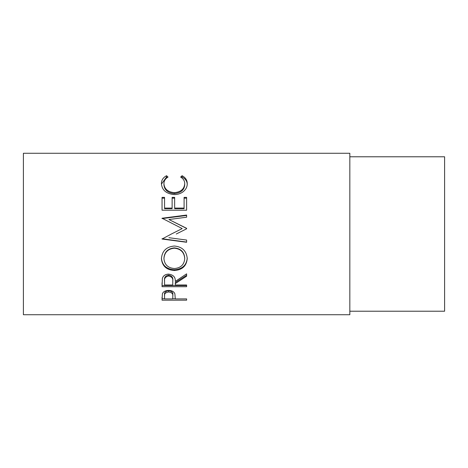 <?xml version="1.0" encoding="UTF-8"?>
<svg xmlns="http://www.w3.org/2000/svg" width="468" height="468" viewBox="0 0 468 468"><rect width="100%" height="100%" fill="white"/><g stroke="black" fill="none" stroke-linecap="round" stroke-linejoin="round"><path stroke-width="0.7" d="M162.045 300.181L162.414 293.682C163.361 291.587 165.432 290.499 168.638 290.412C171.931 290.505 174.008 291.634 174.874 293.81L175.278 298.894L186.615 298.894L186.615 300.181L162.045 300.181M175.278 283.608L175.278 285.012L186.615 285.012L186.615 286.697L162.045 286.697L162.378 278.337C163.262 275.664 165.339 274.26 168.615 274.119C173.376 274.792 175.594 277.231 175.278 281.432L186.615 273.844L186.615 276.19L175.278 283.608L175.278 282.532L186.615 275.278L186.615 273.844M161.413 258.728C162.051 251.012 166.356 246.771 174.318 246.016C182.216 246.765 186.527 250.942 187.247 258.541C186.574 265.935 182.304 269.925 174.441 270.516C166.544 270.007 162.203 266.076 161.413 258.728M176.284 234L186.615 228.811L186.615 228.314L168.936 219.521L186.615 217.21L186.615 215.052L162.045 218.24L182.204 228.583L171.428 234L182.204 228.583M168.895 237.709L186.615 240.055L186.615 242.266L162.045 239.031L171.428 234M162.045 210.196L162.045 197.367L164.566 197.367L164.566 208.096L172.125 208.096L172.125 197.367L174.646 197.367L174.646 208.096L184.094 208.096L184.094 197.367L186.615 197.367L186.615 210.196L162.045 210.196L162.045 198.163L164.566 198.163M166.555 175.716L168.03 177.074C165.286 178.7 163.923 180.923 163.935 183.737C164.391 189.037 167.866 192.02 174.353 192.676C180.9 192.003 184.357 188.978 184.725 183.614C184.69 180.87 183.327 178.688 180.63 177.074L182.093 175.716C185.533 177.571 187.247 180.203 187.247 183.608C187.329 186.802 185.895 189.563 182.947 191.898C180.42 193.711 177.501 194.606 174.19 194.589C166.234 193.793 161.975 190.137 161.413 183.626C161.396 180.198 163.11 177.565 166.555 175.716L166.555 176.986L167.222 177.583M349.83 314.73L349.83 153.27L23.4 153.27L23.4 314.73L349.83 314.73M349.83 311.22L444.6 311.22L444.6 156.78L349.83 156.78M163.935 183.737L163.935 184.831C164.391 190.014 167.866 192.933 174.353 193.576C180.9 192.915 184.357 189.961 184.725 184.714L184.725 183.614M174.353 192.676L174.353 193.576M181.414 177.594L182.093 176.986C185.533 178.799 187.247 181.373 187.247 184.702M182.093 175.716L182.093 176.986M161.431 184.105L166.555 176.986M164.566 208.096L164.566 208.658L172.125 208.658L172.125 208.096M172.125 198.163L174.646 198.163M174.646 208.096L174.646 208.658L184.094 208.658L184.094 208.096M184.094 198.163L186.615 198.163L186.615 210.196M186.615 228.811L186.615 228.442L168.936 219.521M186.615 217.21L186.615 215.467L162.045 218.585L162.045 218.24M186.615 240.055L186.615 242.085L162.045 238.721M187.247 258.008C186.574 265.239 182.304 269.141 174.441 269.72C166.544 269.223 162.203 265.379 161.413 258.19M174.441 270.516L174.441 269.72M184.725 258.623L184.725 258.09C184.246 251.93 180.771 248.531 174.312 247.882C167.907 248.566 164.449 251.971 163.935 258.09L163.935 258.623C164.508 264.718 168.006 268.018 174.429 268.533C180.788 267.988 184.216 264.683 184.725 258.623C184.246 252.328 180.777 248.853 174.312 248.192C167.913 248.894 164.449 252.369 163.935 258.623M174.312 247.882L174.312 248.192M162.045 282.877L162.045 285.556L186.615 285.556L186.615 285.012M172.791 280.414L172.791 281.438C173.236 278.483 171.844 276.676 168.609 276.015L168.609 275.102C165.461 275.734 164.11 277.477 164.566 280.326L164.566 285.012L172.756 285.012L172.791 280.414C173.236 277.518 171.844 275.746 168.609 275.102M168.609 276.015C165.461 276.664 164.11 278.442 164.566 281.356M186.615 300.181L186.615 298.894M175.278 298.742L172.756 298.742M164.566 298.742L162.045 298.742L162.045 297.303M172.809 294.887L172.809 296.232C173.242 293.916 171.855 292.494 168.644 291.968L168.644 290.71C165.496 291.195 164.139 292.547 164.566 294.77L164.566 298.894L172.756 298.894L172.809 294.887C173.242 292.611 171.85 291.219 168.644 290.71M168.644 291.968C165.496 292.465 164.139 293.851 164.566 296.121"/></g></svg>
